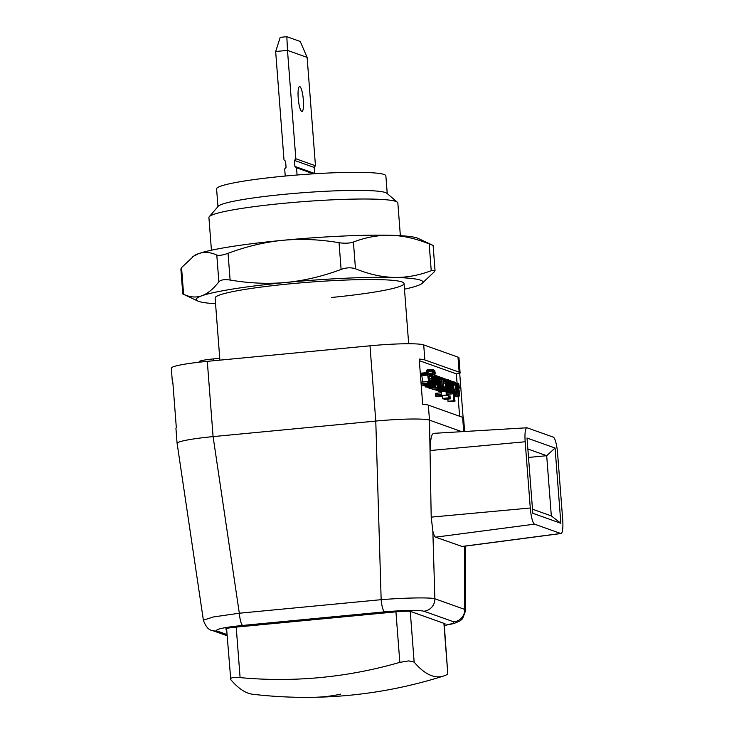 <?xml version="1.0" encoding="UTF-8"?>
<svg xmlns="http://www.w3.org/2000/svg" width="734" height="734" viewBox="0 0 734 734"><rect width="100%" height="100%" fill="white"/><g stroke="black" fill="none" stroke-linecap="round" stroke-linejoin="round"><path stroke-width="1.1" d="M457.062 383.157L456.346 373.845L459.723 373.523A45.48 4.12 175.6 0 0 460.117 372.918L458.961 357.871A45.48 4.12 175.6 0 0 457.988 357.119L423.702 344.907A45.48 4.12 175.6 0 0 369.991 345.806L207.3 361.348A45.48 4.12 175.6 0 0 171.306 368.165L172.472 383.221A45.48 4.12 175.6 0 0 172.949 383.754M460.117 372.918A45.48 4.12 175.6 0 0 459.145 372.166L424.867 359.954A45.48 4.12 175.6 0 0 419.206 359.082L422.683 404.241A45.48 4.12 175.6 0 1 428.335 405.113L429.5 420.16A45.48 4.12 175.6 0 0 375.78 421.068L213.089 436.611A45.48 4.12 175.6 0 0 177.096 443.428L175.94 428.381A45.48 4.12 175.6 0 1 176.334 427.775L172.857 382.616A45.48 4.12 175.6 0 0 172.472 383.221M464.631 431.5L463.594 418.077A45.48 4.12 175.6 0 0 462.622 417.325L428.335 405.113M461.805 431.675L429.5 420.16L431.197 517.131L432.831 530.856L434.877 598.77C430.509 597.329 404.737 597.76 381.157 599.678L239.321 613.22L213.31 616.964L203.346 620.193C205.823 626.717 208.695 630.102 211.988 630.368L227.136 635.763M456.346 373.845L419.334 360.66M459.723 373.523L463.108 417.536M203.382 620.202L177.133 443.474A45.48 4.12 175.6 0 0 177.151 443.602M444.226 624.331A12.129 1.101 175.6 0 0 445.079 623.845A12.129 1.101 175.6 0 0 444.822 623.652L410.856 611.541A12.129 1.101 175.6 0 0 396.525 611.789L235.32 627.185A12.129 1.101 175.6 0 0 225.723 629.001A12.129 1.101 175.6 0 0 225.98 629.203L226.65 629.442M207.3 361.348L213.089 436.611L239.321 613.22A12.129 2.404 -95.5 0 0 242.679 625.432C223.32 627.46 214.75 629.313 216.98 630.983A12.129 11.836 109.6 0 1 211.988 630.368M369.991 345.806L375.78 421.068L381.157 599.678A12.129 2.404 -95.5 0 0 384.515 611.881L242.679 625.432M459.612 416.251L458.071 396.305M447.446 394.332L447.538 395.387M447.823 399.094L448.052 401.498L455.089 401.067L454.282 398.213L453.465 381.854L451.961 381.322L453.153 390.837L452.493 392.424L451.749 389.488L451.575 381.185L450.061 380.643L451.639 392.552L452.694 393.745L453.236 392.094L453.915 400.727L455.089 401.067M448.657 395.296L442.74 395.855L442.492 397.268L442.978 398.947L448.887 398.378L448.657 395.296L448.401 396.709L449.116 398.021M444.015 398.856L444.318 399.424L450.236 398.856L449.997 395.773L449.749 397.186L450.456 398.498M439.207 391.295L440.097 391.754L440.189 392.901M436.409 390.222L438.785 391.332L444.703 390.772L444.409 386.965L444.116 389.286L442.997 389.176L443.868 378.432L441.373 377.551L441.712 381.919L441.941 379.111L443.244 379.203L442.345 389.928L444.703 390.772M434.941 389.497L436.097 390.259L442.006 389.69L441.272 386.983L440.969 377.404L439.483 376.872L440.886 389.387L442.006 389.69M441.483 392.782L435.565 393.351L435.299 394.993L435.831 396.736L441.749 396.176L441.483 392.782L441.217 394.424L441.978 395.754M431.344 387.928L432.427 389.203M433.106 389.213L440.079 389.002L439.4 386.323L439.106 376.744L437.602 376.203L438.794 385.726L438.143 387.313L437.391 384.368L437.216 376.065L435.712 375.533L437.262 387.359L438.005 388.717L438.877 386.974L439.024 388.726L440.079 389.002M427.454 386.901L429.335 388.268L435.244 387.708L435.913 384.075L434.592 375.762L435.244 373.083L434.712 370.56L432.913 369.441L432.326 373.065L432.794 375.735L434.62 377.634L434.904 379.441L432.5 379.762M427.693 369.927L426.573 370.743L426.371 372.652M424.647 385.084L425.738 387.029L426.289 386.69M427.656 381.561L421.747 382.13L421.784 385.066L422.142 385.699L428.06 385.13L428.757 383.368L428.913 385.121L429.968 385.396L429.289 382.717L428.995 373.138L427.372 372.56L428.684 382.212L428.151 383.799L427.656 381.561L427.463 383.084L428.06 385.13L428.445 384.763M422.986 385.634L429.968 385.396M427.372 372.56L421.454 373.12L422.711 382.019M456.796 389.259L457.502 389.194L458.961 392.002L458.86 395.231L457.603 391.855L457.961 395.846L458.209 395.305L459.099 396.204L454.162 396.681M458.456 383.754L458.796 384.515L457.897 383.12L457.154 383.919L457.502 389.194M457.897 383.12L455.759 383.276M458.099 388.24L459.392 388.121L458.796 383.717M458.044 388.148L459.392 388.121M454.162 396.635L458.933 396.186L459.603 395.397L459.484 391.387L457.466 385.956L457.924 384.056L459.181 388.047M454.135 396.314L458.181 395.929M454.126 396.213L457.961 395.846M456.869 391.928L457.603 391.855M458.567 394.92L459.227 394.855L458.86 395.231M454.86 382.038L453.869 384.809L454.107 385.405L454.814 383.35L455.603 385.056L456.218 393.112L455.52 393.91L454.75 389.983L454.557 391.461L455.823 395.076L456.878 391.506L456.043 384.185L454.86 382.038L453.254 382.744M454.052 395.25L456.392 394.745M454.75 389.983L453.685 390.451M446.813 394.351L452.694 393.745M446.41 379.561L447.813 391.855L448.969 392.149L447.676 382.579L448.309 381.047L449.685 392.525L450.749 392.782L449.171 381.056L448.465 379.772L447.593 381.414L447.391 379.643L445.556 379.643M448.465 379.772L447.456 379.882M449.997 395.773L449.034 396.195M444.162 379.065L445.382 383.065L445.914 389.983L445.043 389.671L445.134 390.873L446.015 391.185L446.309 395.039L446.878 395.25L447.061 390.387L446.501 390.194L445.529 379.533L444.923 378.56L443.914 379.093M444.923 378.56L443.887 378.689M443.831 380.019L444.354 379.918M432.087 389.277L438.345 388.635M433.611 369.358L426.995 370M434.4 379.616L433.721 380.478L434.023 385.671L433.308 385.488L433.399 386.699L435.06 387.68L429.151 388.24M434.207 383.377L434.179 381.221L434.528 380.506L434.987 381.524L435.014 386.79L434.207 383.377M434.179 381.221L434.4 380.515M432.803 372.789L432.904 370.734L434.033 370.642L434.702 372.936L434.271 375.202L433.271 374.67L432.803 372.789M429.573 376.175L429.83 376.79L430.509 374.689L431.418 376.542L431.968 380.588L429.931 379.863L430.564 384.524L431.656 386.46L432.647 382.854L431.849 375.735L430.583 373.386L429.573 376.175L428.794 376.248M430.583 373.386L428.729 374.12M425.738 387.029L432.207 386.121M430.619 381.139L432.042 381.643L431.583 385.515L430.619 381.139M453.3 385.488L454.107 385.405M453.254 384.864L453.869 384.809M449.08 380.735L450.061 380.643M449.281 381.552L450.125 381.469M451.933 390.956L453.153 390.837M451.272 382.221L452.025 382.148M448.052 401.498L453.97 400.938M447.997 401.296L453.915 400.727M445.712 380.469L446.474 380.396M446.722 393.167L450.749 392.782M446.703 393.002L449.749 392.718M446.694 392.809L449.685 392.525M446.657 392.369L448.969 392.149M446.639 392.167L447.878 392.048M446.63 391.965L447.813 391.855M446.602 391.644L447.153 391.598M441.987 395.709L446.878 395.25M442.015 395.452L446.309 395.039M440.097 391.754L446.015 391.185M439.216 391.442L445.134 390.873M440.886 381.992L441.712 381.919M443.198 386.992L444.217 386.901M436.427 390.497L442.345 389.928M441.914 379.331L443.244 379.203M440.886 382.084L441.896 381.983M438.831 377.771L439.547 377.707M434.978 389.956L440.886 389.387M434.803 375.615L435.712 375.533M434.959 376.432L435.776 376.358M437.574 385.836L438.794 385.726M436.913 377.102L437.666 377.028M433.106 389.286L439.024 388.726M431.867 375.826L432.794 375.735M428.555 387.644L434.473 387.075M427.482 387.258L433.399 386.699M432.39 385.579L433.308 385.488M432.271 377.854L434.62 377.634M428.839 376.891L429.83 376.79M429.078 379.946L429.931 379.863M430.684 381.781L432.042 381.643M428.023 382.267L428.684 382.212M421.518 373.955L427.436 373.386M422.995 385.68L428.913 385.121M534.554 524.159A15.157 3.009 -95.5 0 1 530.278 508.001L525.186 441.767A15.157 3.009 -95.5 0 1 526.884 427.784A15.157 3.009 -95.5 0 1 527.14 427.83L553.317 437.152A15.157 3.009 -95.5 0 1 557.592 453.318L562.694 519.544A15.157 3.009 -95.5 0 1 561.033 533.526A15.157 3.009 -95.5 0 1 560.73 533.49L534.554 524.159L435.62 537.16C434.574 536.737 433.647 534.636 432.831 530.856M462.246 546.527L435.62 537.16M464.411 546.243L464.76 609.422L434.877 598.77A12.129 11.836 -70.4 0 1 423.931 611.22C417.829 609.917 404.691 610.137 384.515 611.881M525.186 441.767L430.28 450.52C430.308 439.372 431.473 433.675 433.757 433.418M555.069 448.024L527.021 438.033L532.811 513.286L560.859 523.287L555.069 448.024L546.692 455.704L527.856 448.988M444.318 625.496L453.823 623.579L460.154 620.845L462.558 618.716L465.741 610.33L464.76 609.422A12.129 11.836 -70.4 0 1 453.823 621.863L423.931 611.22M560.859 523.287L551.326 515.91L546.692 455.704L528.508 457.438M532.489 509.203L551.326 515.91M217.961 206.621L216.594 188.904A84.887 7.698 -4.4 0 1 292.169 175.417A84.887 7.698 -4.4 0 1 384.056 174.481A84.887 7.698 -4.4 0 1 385.873 175.885L387.24 193.593M211.429 250.211L208.915 217.512A94.741 8.588 -4.4 0 1 209.245 216.704L218.282 206.245A84.887 7.698 175.6 0 1 297.398 193.152A84.887 7.698 175.6 0 1 385.451 192.547A84.887 7.698 -4.4 0 1 386.864 193.271L397.388 202.226A94.741 8.588 -4.4 0 1 397.846 202.969L400.36 235.678M209.245 216.704A94.741 8.588 -4.4 0 1 283.902 203.3A94.741 8.588 -4.4 0 1 395.819 201.41A94.741 8.588 -4.4 0 1 397.388 202.226M199.244 362.192L199.198 361.623A18.194 1.651 -4.4 0 1 213.594 358.898L219.75 358.311M297.077 175.004L296.527 167.792L313.455 173.83M285.242 176.041L284.691 168.93L286.058 167.279L285.59 161.26L283.994 159.893L275.663 51.527L287.489 50.389L307.124 57.39L315.464 165.765L295.83 158.764L287.489 50.389L286.838 36.7L300.243 41.471L307.124 57.39M299.83 86.63A12.506 2.486 84.5 0 0 299.591 86.594A12.506 2.486 84.5 0 0 298.261 98.705A12.506 2.486 84.5 0 0 301.738 111.467A12.506 2.486 84.5 0 0 301.968 111.495A12.506 2.486 84.5 0 0 303.307 99.384A12.506 2.486 84.5 0 0 299.83 86.63M314.923 173.738L314.097 167.407L315.464 165.765M275.663 51.527L280.223 37.333L286.838 36.7M296.527 167.792L294.93 166.435L294.462 160.416L295.83 158.764M314.097 167.407L294.462 160.416M314.565 173.426L294.93 166.435M404.48 289.178A113.687 10.304 -4.4 0 0 417.325 285.755A113.687 10.304 175.6 0 0 421.637 283.774A113.687 10.304 175.6 0 0 393.947 277.424C406.287 277.691 418.71 275.443 431.234 270.681L435.033 270.415L434.354 271.791L421.637 283.774M183.61 294.334L182.794 293.949L180.876 268.974L181.555 267.598L183.61 294.334C190.014 297.288 196.088 297.775 201.832 295.784A113.687 10.304 175.6 0 0 197.758 301.004A113.687 10.304 175.6 0 0 215.548 303.72M201.832 295.784A113.687 10.304 -4.4 0 1 286.205 282.443A113.687 10.304 -4.4 0 1 393.947 277.424C381.616 277.067 368.789 274.186 355.476 268.763C351.008 267.323 346.219 267.543 341.108 269.433C322.575 276.333 304.28 280.663 286.205 282.443C268.121 284.122 249.422 283.315 230.109 280.039C224.43 279.214 220.677 279.801 218.86 281.819C213.236 289.04 207.566 293.692 201.832 295.784M215.447 297.224A94.741 8.588 -4.4 0 1 290.095 283.829A94.741 8.588 -4.4 0 1 403.59 282.755A94.741 8.588 -4.4 0 1 331.401 297.481M181.555 267.598L194.271 255.616A113.687 10.304 -4.4 0 1 198.584 253.634A113.687 10.304 -4.4 0 1 282.957 240.293A113.687 10.304 -4.4 0 1 390.708 235.284A113.687 10.304 -4.4 0 1 418.151 238.394L433.115 245.44L435.033 270.415M192.803 256.606L198.584 253.634C204.327 251.643 210.401 252.129 216.796 255.083C218.888 255.817 222.641 255.221 228.054 253.303C246.587 246.404 264.891 242.073 282.957 240.293C301.041 238.614 319.74 239.422 339.053 242.697C344.787 243.56 349.577 243.33 353.421 242.027C365.945 237.266 378.377 235.018 390.708 235.284C403.049 235.642 415.875 238.532 429.179 243.945L432.298 245.055M226.586 628.524L230.76 679.629C229.935 677.766 233.054 677.097 240.101 677.61A444.942 434.216 -70.4 0 0 399.828 662.352L408.847 660.884L414.15 662.114A444.942 88.346 84.5 0 0 443.602 676.005A444.942 88.346 84.5 0 0 447.813 674.106L443.905 623.322M444.153 623.405L447.813 674.106M340.613 694.162A454.759 249.964 -91 0 1 313.546 697.3A454.759 454.759 0 0 1 252.679 694.245A444.942 88.346 -95.5 0 1 230.76 679.629M423.702 344.907L424.867 359.954M457.988 357.119L459.145 372.166M462.622 417.325L463.714 431.555M216.98 630.983L227.045 634.571M444.309 625.405L453.062 623.441L453.823 621.863M456.851 390.167L457.869 390.075M456.704 388.13L457.227 388.075M456.53 386.662L457.053 386.616M455.998 384.029L457.154 383.919M457.603 386.983L458.989 386.846M457.447 385.717L458.695 385.598M457.466 384.653L458.337 384.57M458.154 393.763L459.273 393.653M457.952 392.818L459.154 392.699M457.842 392.112L458.961 392.002M456.878 391.617L458.695 391.442M456.878 390.965L458.3 390.827M453.961 394.03L455.025 393.929M453.768 391.534L454.557 391.461M455.3 393.195L456.218 393.112M455.254 391.589L456.273 391.488M453.594 389.213L456.153 388.965M454.126 385.203L455.603 385.056M452.19 391.974L452.988 391.901M452.025 391.433L453.107 391.332M451.318 383.845L452.603 383.726M451.263 383.12L452.511 383.001M451.245 382.634L452.346 382.524M451.254 382.377L452.19 382.286M450.74 392.635L451.639 392.552M450.034 389.561L451.181 389.451M449.52 383.13L450.685 383.01M449.428 382.396L450.593 382.286M449.355 381.928L450.428 381.827M449.309 381.698L450.281 381.597M447.786 384.047L449.024 383.928M447.749 381.946L448.722 381.854M445.877 382.139L447.061 382.029M445.822 381.386L446.96 381.285M445.758 380.836L446.795 380.735M445.731 380.588L446.648 380.506M442.685 398.397L448.593 397.837M442.74 395.855L448.575 395.296M444.024 398.874L449.942 398.314M443.538 383.24L445.382 383.065M443.657 381.909L445.272 381.753M443.749 380.955L445.134 380.827M443.804 380.331L444.942 380.221M443.042 388.671L444.217 388.561M441.932 379.194L442.997 379.093M441.978 378.946L442.446 378.9M438.868 379.414L440.116 379.294M438.813 378.671L440.015 378.551M438.794 378.175L439.849 378.074M438.804 377.927L439.703 377.845M435.501 396.149L441.418 395.58M435.299 394.993L441.217 394.424M435.565 393.351L441.4 392.791M437.831 386.864L438.629 386.79M437.675 386.323L438.748 386.222M436.959 378.726L438.244 378.606M436.904 378.001L438.152 377.882M436.886 377.515L437.987 377.404M436.895 377.258L437.831 377.166M435.537 387.524L437.262 387.359M435.941 384.423L436.822 384.341M435.29 378.001L436.326 377.9M435.198 377.267L436.235 377.166M435.078 376.799L436.069 376.707M435.005 376.57L435.932 376.478M432.051 376.615L433.115 376.514M431.519 374.679L432.519 374.588M429.014 373.386L432.326 373.065M426.381 372L432.298 371.432M426.573 370.743L432.491 370.175M428.858 388.029L434.776 387.469M432.565 384.533L433.757 384.414M432.647 383.212L433.611 383.12M432.565 380.588L433.721 380.478M432.491 379.671L434.904 379.441M432.418 378.992L434.923 378.753M432.326 378.249L434.803 378.019M432.234 377.634L434.4 377.423M432.207 377.487L434.143 377.294M432.17 377.239L433.766 377.092M432.124 377.01L433.418 376.891M434.611 386.075L435.363 386.011M434.4 385.121L435.372 385.029M434.253 383.946L435.308 383.845M434.152 381.597L434.987 381.524M433.234 374.634L434.684 374.496M432.831 373.111L434.702 372.936M432.776 372.257L434.592 372.083M432.785 371.432L434.372 371.276M432.895 370.753L434.033 370.642M425.124 386.387L431.041 385.827M429.904 384.588L430.564 384.524M429.307 382.882L430.225 382.79M429.142 380.781L429.996 380.698M428.977 378.616L431.739 378.349M429.84 376.689L431.418 376.542M429.986 375.368L431.014 375.276M431.124 384.689L432.042 384.598M421.784 385.066L427.702 384.506M421.555 383.643L427.463 383.084M421.747 382.13L427.583 381.57M422.215 375.569L428.133 375.001M422.123 374.835L428.032 374.276M421.958 374.368L427.867 373.799M421.738 374.111L427.656 373.542M530.278 508.001L431.197 517.131M560.73 533.49L461.796 546.491M213.741 360.733L213.594 358.898M228.054 253.303L230.109 280.039M216.796 255.083L218.86 281.819M339.053 242.697L341.108 269.433M353.421 242.027L355.476 268.763M429.179 243.945L431.234 270.681M414.15 662.114L410.251 611.404M399.828 662.352L395.938 611.844M240.101 677.61L236.21 627.102M454.731 382.019L453.484 382.139M455.988 395.094L454.062 395.287M452.493 393.846L446.584 394.415M448.272 379.735L447.446 379.817M448.612 395.287L442.694 395.855M448.933 398.388L443.015 398.947M450.272 398.865L444.364 399.424M444.721 378.524L443.877 378.606M441.437 392.782L435.519 393.341M441.785 396.176L435.868 396.745M438.152 388.736L432.234 389.295M433.234 369.303L427.316 369.872M430.427 373.367L429.023 373.496M431.812 386.488L425.894 387.047M427.619 381.552L421.701 382.12M428.124 385.139L422.206 385.708M526.884 427.784L433.436 433.363M465.705 610.156L465.347 546.114M561.033 533.526L462.172 546.536M408.673 343.751L404.039 283.498M219.888 360.146L215.117 298.041M197.758 301.004L183.014 294.068M313.546 697.3A454.759 454.759 0 0 0 443.602 676.005"/></g></svg>
